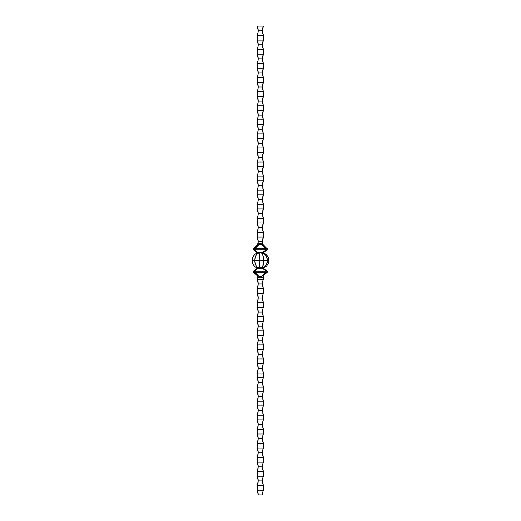 <?xml version="1.0" encoding="UTF-8"?>
<svg xmlns="http://www.w3.org/2000/svg" width="521" height="521" viewBox="0 0 521 521"><rect width="100%" height="100%" fill="white"/><g stroke="black" fill="none" stroke-linecap="round" stroke-linejoin="round"><path stroke-width="0.78" d="M262.434 494.95L258.214 494.95L257.276 490.261L263.372 490.261L263.372 485.572L262.434 480.883A12.191 12.191 0 0 1 263.372 476.194L263.372 471.505L262.434 466.816A12.191 12.191 0 0 1 263.372 462.127L263.372 457.438L262.434 452.749A12.191 12.191 0 0 1 263.372 448.06L263.372 443.371L262.434 438.682A12.191 12.191 0 0 1 263.372 433.993L263.372 429.304L262.434 424.615A12.191 12.191 0 0 1 263.372 419.926L263.372 415.237L262.434 410.548A12.191 12.191 0 0 1 263.372 405.859L263.372 401.17L262.434 396.481A12.191 12.191 0 0 1 263.372 391.792L263.372 387.103L262.434 382.414A12.191 12.191 0 0 1 263.372 377.725L263.372 373.036L262.434 368.347A12.191 12.191 0 0 1 263.372 363.658L263.372 358.969L262.434 354.28A12.191 12.191 0 0 1 263.372 349.591L263.372 344.902L262.434 340.213A12.191 12.191 0 0 1 263.372 335.524L263.372 330.835L262.434 326.146A12.191 12.191 0 0 1 263.372 321.457L263.372 316.768L262.434 312.079A12.191 12.191 0 0 1 263.372 307.39L263.372 302.701L262.434 298.012A12.191 12.191 0 0 1 263.372 293.323L263.372 288.634L262.434 283.945L258.214 283.945L257.276 279.256A12.191 12.191 0 0 1 258.214 283.945L262.434 283.945L263.372 288.634L257.276 288.634L258.214 283.945L257.276 288.634L257.276 293.323A12.191 12.191 0 0 1 258.214 298.012L262.434 298.012L263.372 302.701L257.276 302.701L258.214 298.012L257.276 302.701L257.276 307.39A12.191 12.191 0 0 1 258.214 312.079L262.434 312.079L263.372 316.768L257.276 316.768L258.214 312.079L257.276 316.768L257.276 321.457A12.191 12.191 0 0 1 258.214 326.146L262.434 326.146L263.372 330.835L257.276 330.835L258.214 326.146L257.276 330.835L257.276 335.524A12.191 12.191 0 0 1 258.214 340.213L262.434 340.213L263.372 344.902L257.276 344.902L258.214 340.213L257.276 344.902L257.276 349.591A12.191 12.191 0 0 1 258.214 354.28L262.434 354.28L263.372 358.969L257.276 358.969L258.214 354.28L257.276 358.969L257.276 363.658A12.191 12.191 0 0 1 258.214 368.347L262.434 368.347L263.372 373.036L257.276 373.036L258.214 368.347L257.276 373.036L257.276 377.725A12.191 12.191 0 0 1 258.214 382.414L262.434 382.414L263.372 387.103L257.276 387.103L258.214 382.414L257.276 387.103L257.276 391.792A12.191 12.191 0 0 1 258.214 396.481L262.434 396.481L263.372 401.17L257.276 401.17L258.214 396.481L257.276 401.17L257.276 405.859A12.191 12.191 0 0 1 258.214 410.548L262.434 410.548L263.372 415.237L257.276 415.237L258.214 410.548L257.276 415.237L257.276 419.926A12.191 12.191 0 0 1 258.214 424.615L262.434 424.615L263.372 429.304L257.276 429.304L258.214 424.615L257.276 429.304L257.276 433.993A12.191 12.191 0 0 1 258.214 438.682L262.434 438.682L263.372 443.371L257.276 443.371L258.214 438.682L257.276 443.371L257.276 448.06A12.191 12.191 0 0 1 258.214 452.749L262.434 452.749L263.372 457.438L257.276 457.438L258.214 452.749L257.276 457.438L257.276 462.127A12.191 12.191 0 0 1 258.214 466.816L262.434 466.816L263.372 471.505L257.276 471.505L258.214 466.816L257.276 471.505L257.276 476.194A12.191 12.191 0 0 1 258.214 480.883L262.434 480.883L263.372 485.572L257.276 485.572L258.214 480.883L257.276 485.572L257.276 490.261A12.191 12.191 0 0 1 258.214 494.95L262.434 494.95L262.968 491.394L262.434 494.95A12.191 12.191 0 0 1 263.372 490.261L262.968 491.394M257.276 237.055A12.191 12.191 0 0 1 258.214 241.744L257.276 237.055L257.276 232.366L258.214 227.677L262.434 227.677L263.372 232.366L257.276 232.366L263.372 232.366L262.434 227.677L258.214 227.677L257.276 222.988A12.191 12.191 0 0 1 258.214 227.677L257.276 232.366L257.276 237.055L263.372 237.055L257.276 237.055M258.214 213.61L258.162 214.776L258.214 213.61L262.434 213.61L263.372 218.299L257.276 218.299L258.162 214.769L257.276 218.299L263.372 218.299L262.434 213.61L258.214 213.61L257.276 208.921A12.191 12.191 0 0 1 258.214 213.61L257.993 215.948M258.214 199.543L258.162 200.709L258.214 199.543L262.434 199.543L263.372 204.232L257.276 204.232L258.162 200.702L257.276 204.232L263.372 204.232L262.434 199.543L258.214 199.543L257.276 194.854A12.191 12.191 0 0 1 258.214 199.543L257.993 201.881M258.214 185.476L258.162 186.642L258.214 185.476L262.434 185.476L263.372 190.165L257.276 190.165L258.162 186.635L257.276 190.165L263.372 190.165L262.434 185.476L258.214 185.476L257.276 180.787A12.191 12.191 0 0 1 258.214 185.476L257.993 187.814M258.214 171.409L258.162 172.575L258.214 171.409L262.434 171.409L263.372 176.098L257.276 176.098L258.162 172.568L257.276 176.098L263.372 176.098L262.434 171.409L258.214 171.409L257.276 166.72A12.191 12.191 0 0 1 258.214 171.409L257.993 173.747M258.214 157.342L258.162 158.508L258.214 157.342L262.434 157.342L263.372 162.031L257.276 162.031L258.162 158.501L257.276 162.031L263.372 162.031L262.434 157.342L258.214 157.342L257.276 152.653A12.191 12.191 0 0 1 258.214 157.342L257.993 159.68M258.214 143.275L258.162 144.441L258.214 143.275L262.434 143.275L263.372 147.964L257.276 147.964L258.162 144.434L257.276 147.964L263.372 147.964L262.434 143.275L258.214 143.275L257.276 138.586A12.191 12.191 0 0 1 258.214 143.275L257.993 145.613M258.214 129.208L258.162 130.374L258.214 129.208L262.434 129.208L263.372 133.897L257.276 133.897L258.162 130.367L257.276 133.897L263.372 133.897L262.434 129.208L258.214 129.208L257.276 124.519A12.191 12.191 0 0 1 258.214 129.208L257.993 131.546M258.214 115.141L258.162 116.307L258.214 115.141L262.434 115.141L263.372 119.83L257.276 119.83L258.162 116.3L257.276 119.83L263.372 119.83L262.434 115.141L258.214 115.141L257.276 110.452A12.191 12.191 0 0 1 258.214 115.141L257.993 117.479M258.214 101.074L258.162 102.24L258.214 101.074L262.434 101.074L263.372 105.763L257.276 105.763L258.162 102.233L257.276 105.763L263.372 105.763L262.434 101.074L258.214 101.074L257.276 96.385A12.191 12.191 0 0 1 258.214 101.074L257.993 103.412M258.214 87.007L258.162 88.173L258.214 87.007L262.434 87.007L263.372 91.696L257.276 91.696L258.162 88.166L257.276 91.696L263.372 91.696L262.434 87.007L258.214 87.007L257.276 82.318A12.191 12.191 0 0 1 258.214 87.007L257.993 89.345M258.214 72.94L258.162 74.106L258.214 72.94L262.434 72.94L263.372 77.629L257.276 77.629L258.162 74.099L257.276 77.629L263.372 77.629L262.434 72.94L258.214 72.94L257.276 68.251A12.191 12.191 0 0 1 258.214 72.94L257.993 75.278M258.214 58.873L258.162 60.039L258.214 58.873L262.434 58.873L263.372 63.562L257.276 63.562L258.162 60.032L257.276 63.562L263.372 63.562L262.434 58.873L258.214 58.873L257.276 54.184A12.191 12.191 0 0 1 258.214 58.873L257.993 61.211M258.214 44.806L258.162 45.972L258.214 44.806L262.434 44.806L263.372 49.495L257.276 49.495L258.162 45.965L257.276 49.495L263.372 49.495L262.434 44.806L258.214 44.806L257.276 40.117A12.191 12.191 0 0 1 258.214 44.806L257.993 47.144M258.214 30.739L258.162 31.905L258.214 30.739L262.434 30.739L263.372 35.428L257.276 35.428L258.162 31.898L257.276 35.428L263.372 35.428L262.434 30.739L258.214 30.739L257.276 26.05A12.191 12.191 0 0 1 258.214 30.739L257.993 33.077M255.993 267.468L257.042 268.022L255.03 266.772L253.46 264.994L255.03 266.772L253.46 264.994L252.464 262.845L253.46 264.994L252.464 262.845L252.118 260.5L252.464 262.845L253.46 264.994L255.03 266.772L257.042 268.022L255.993 267.468M263.32 264.909L262.669 266.674L263.88 260.5L263.32 264.909L263.737 262.799L262.669 266.674L261.829 267.937L263.593 267.814L264.44 267.234L263.593 267.814L259.855 268.061L259.113 260.5L259.855 268.061L257.68 267.735L257.042 267.143L255.524 264.714L254.932 262.688L256.462 266.439L257.68 267.735L257.087 267.709L257.042 268.471L257.042 268.022M264.44 267.234L266.459 264.785L267.253 262.727L266.459 264.785L263.606 267.833L262.2 267.82L262.2 268.471L258.449 268.471L258.449 267.794L262.2 267.82L257.211 267.67L261.829 267.937L262.669 266.674M267.253 262.727L267.52 260.5L266.459 264.785L267.52 260.5L254.723 260.5L255.524 264.714L257.042 267.143L255.524 264.714L254.723 260.5L254.932 262.688M264.733 267.534L263.606 268.081L264.733 267.534M266.667 266.003L265.756 266.837L266.667 266.003M268.51 262.877L267.442 265.052L268.51 262.877L268.882 260.5L268.51 262.877M259.549 266.824L259.419 265.99L259.549 266.824M259.315 265.039L259.158 262.871L259.315 265.039M254.932 258.312L256.462 254.561L255.524 256.286L254.723 260.5L254.932 258.312L254.723 260.5L252.118 260.5L259.113 260.5L259.158 262.871L259.158 258.129L259.855 252.939L257.042 253.213L257.68 253.265L257.042 253.857L257.68 253.265L259.855 252.939L259.113 260.5L263.88 260.5L262.669 254.326L261.829 253.063L259.855 252.939L261.829 253.063L262.669 254.326L263.88 260.5L268.882 260.5L267.52 260.5L266.459 256.215L267.253 258.273L265.209 254.476L266.459 256.215L263.593 253.186L265.209 254.476L267.253 258.273M263.737 262.799L263.737 258.201L262.265 253.623L263.737 258.201M259.855 268.061L259.699 267.52M252.464 258.155L252.118 260.5L252.464 258.155L253.46 256.006L255.03 254.228L257.042 252.978L255.03 254.228L253.46 256.006L252.464 258.155L253.46 256.006L255.03 254.228L257.042 252.978L255.03 254.228L253.46 256.006L252.464 258.155L252.118 260.5L252.464 262.845M257.087 267.709L257.68 267.735L257.042 267.143M266.459 264.785L265.209 266.524M262.434 30.739L262.434 30.739A12.191 12.191 0 0 1 263.372 26.05L257.276 26.05L263.372 26.05L262.434 30.739L262.968 27.183M263.606 252.919L265.756 254.163L267.442 255.948L268.51 258.123L268.882 260.5L268.51 258.123L266.667 254.997L264.733 253.466L263.606 252.919L263.535 253.258L263.606 252.529L263.431 253.317L261.829 253.063L263.593 253.186L264.44 253.766M256.462 254.561L255.524 256.286M259.158 258.129L259.113 260.5L259.158 258.129M258.208 252.542L262.2 252.529L257.973 252.594L254.222 249.78L265.951 249.715L265.951 248.778L254.697 248.778L254.697 249.715L266.433 249.78L262.2 252.529L262.2 253.18L261.829 253.063L262.265 253.623M259.315 255.961L259.419 255.01M267.358 249.715L267.358 248.778L264.232 246.342L267.358 248.778L267.358 249.715M254.704 247.898L253.291 248.778L253.317 249.728L253.291 248.778L255.863 246.921L257.888 244.258L256.417 246.355M263.704 245.71L264.232 246.342M262.766 245.905L266.557 248.706L263.945 247.032L261.718 244.57L258.93 244.57L256.71 247.032L254.098 248.706L266.947 248.647L265.951 248.778L265.951 249.715L267.28 249.78L263.587 252.542M256.71 247.032L257.087 246.707M258.429 245.267L258.93 244.57L257.107 245.808L257.888 244.258L253.427 248.706L254.098 248.706L253.753 248.524M263.32 245.404L261.737 244.603M262.669 33.09L263.372 35.428L263.372 40.117L257.276 40.117L257.276 35.428L257.276 40.117L263.372 40.117L263.365 35.402M262.538 32.328L262.493 31.905M262.434 44.806L262.434 44.806A12.191 12.191 0 0 1 263.372 40.117L262.434 44.806L262.968 41.25M263.365 49.469L263.372 54.184L263.372 49.495L262.669 47.157M257.276 54.184L257.276 49.495L257.276 54.184L263.372 54.184L257.276 54.184M262.538 46.395L262.493 45.972M262.434 58.873L262.434 58.873A12.191 12.191 0 0 1 263.372 54.184L262.434 58.873L262.968 55.317M262.669 61.224L263.372 63.562L263.372 68.251L257.276 68.251L257.276 63.562L257.276 68.251L263.372 68.251L263.365 63.536M262.538 60.462L262.493 60.039M262.434 72.94L262.434 72.94A12.191 12.191 0 0 1 263.372 68.251L262.434 72.94L262.968 69.384M262.669 75.291L263.372 77.629L263.372 82.318L257.276 82.318L257.276 77.629L257.276 82.318L263.372 82.318L263.365 77.603M262.538 74.529L262.493 74.106M262.434 87.007L262.434 87.007A12.191 12.191 0 0 1 263.372 82.318L262.434 87.007L262.968 83.451M262.669 89.358L263.372 91.696L263.372 96.385L257.276 96.385L257.276 91.696L257.276 96.385L263.372 96.385L263.365 91.67M262.538 88.596L262.493 88.173M262.434 101.074L262.434 101.074A12.191 12.191 0 0 1 263.372 96.385L262.434 101.074L262.968 97.518M263.365 105.737L263.372 110.452L263.372 105.763L262.669 103.425M257.276 110.452L257.276 105.763L257.276 110.452L263.372 110.452L257.276 110.452M262.538 102.663L262.493 102.24M262.434 115.141L262.434 115.141A12.191 12.191 0 0 1 263.372 110.452L262.434 115.141L262.968 111.585M262.669 117.492L263.372 119.83L263.372 124.519L257.276 124.519L257.276 119.83L257.276 124.519L263.372 124.519L263.365 119.804M262.538 116.73L262.493 116.307M262.434 129.208L262.434 129.208A12.191 12.191 0 0 1 263.372 124.519L262.434 129.208L262.968 125.652M263.365 133.871L263.372 138.586L263.372 133.897L262.669 131.559M257.276 138.586L257.276 133.897L257.276 138.586L263.372 138.586L257.276 138.586M262.538 130.797L262.493 130.374M262.434 143.275L262.434 143.275A12.191 12.191 0 0 1 263.372 138.586L262.434 143.275L262.968 139.719M262.669 145.626L263.372 147.964L263.372 152.653L257.276 152.653L257.276 147.964L257.276 152.653L263.372 152.653L263.365 147.938M262.538 144.864L262.493 144.441M262.434 157.342L262.434 157.342A12.191 12.191 0 0 1 263.372 152.653L262.434 157.342L262.968 153.786M263.365 162.005L263.372 166.72L263.372 162.031L262.669 159.693M257.276 166.72L257.276 162.031L257.276 166.72L263.372 166.72L257.276 166.72M262.538 158.931L262.493 158.508M262.434 171.409L262.434 171.409A12.191 12.191 0 0 1 263.372 166.72L262.434 171.409L262.968 167.853M262.669 173.76L263.372 176.098L263.372 180.787L257.276 180.787L257.276 176.098L257.276 180.787L263.372 180.787L263.365 176.072M262.538 172.998L262.493 172.575M262.434 185.476L262.434 185.476A12.191 12.191 0 0 1 263.372 180.787L262.434 185.476L262.968 181.92M262.669 187.827L263.372 190.165L263.372 194.854L257.276 194.854L257.276 190.165L257.276 194.854L263.372 194.854L263.365 190.139M262.538 187.065L262.493 186.642M262.434 199.543L262.434 199.543A12.191 12.191 0 0 1 263.372 194.854L262.434 199.543L262.968 195.987M262.669 201.894L263.372 204.232L263.372 208.921L257.276 208.921L257.276 204.232L257.276 208.921L263.372 208.921L263.365 204.206M262.538 201.132L262.493 200.709M262.434 213.61L262.434 213.61A12.191 12.191 0 0 1 263.372 208.921L262.434 213.61L262.968 210.054M263.365 218.273L263.372 222.988L263.372 218.299L262.669 215.961M257.276 222.988L257.276 218.299L257.276 222.988L263.372 222.988L257.276 222.988M262.538 215.199L262.493 214.776M262.434 227.677L262.434 227.677A12.191 12.191 0 0 1 263.372 222.988L262.434 227.677L262.968 224.121M262.669 230.028L263.372 232.366L263.372 237.055L263.365 232.34M258.214 227.677L257.986 230.028M262.538 229.266L262.493 228.843M266.902 248.524L262.766 244.258A1.407 1.407 0 0 1 262.617 243.841L262.434 241.744A12.191 12.191 0 0 1 263.372 237.055L262.434 241.744L258.214 241.744L258.064 243.665L258.214 241.744L262.434 241.744L262.968 238.188M262.643 243.971L262.845 244.72L262.591 243.665L261.718 243.528L262.161 243.567L258.064 243.665L258.214 241.744L257.367 245.482L258.038 243.835A1.407 1.407 0 0 1 257.888 244.258L257.817 244.408M257.068 252.542L257.973 252.594L254.222 249.78L253.707 249.859L254.697 249.715L253.291 249.715L257.127 252.594L258.449 252.529L257.973 252.594L258.449 252.529L258.449 253.206L259.855 252.939L258.051 253.271M266.706 249.839L262.682 252.594L263.528 252.594L262.447 252.542M261.829 253.063L259.855 252.939L262.447 253.252L262.2 252.529M254.697 249.715L254.697 248.778L254.098 248.706L258.93 244.57L258.93 243.528L261.718 243.528L261.718 244.57L266.557 248.706M262.792 244.316L264.792 246.921M262.831 244.408L263.112 244.994M262.766 244.258A1.407 1.407 0 0 1 262.617 243.841L263.046 245.117L262.617 243.835A1.407 1.407 0 0 0 262.766 244.258L263.339 245.632M254.098 248.706L253.707 248.647L254.098 248.706M258.038 243.835L257.81 244.72L258.038 243.835A1.407 1.407 0 0 1 257.888 244.258L257.107 245.808L258.93 244.57L257.107 245.808L258.012 243.971M263.535 267.742L262.447 267.748L263.535 267.742L263.606 268.471L263.606 268.081M262.538 482.472L262.493 482.049M262.669 483.234L263.372 485.572L263.372 490.261L257.276 490.261L257.276 485.572L263.365 485.546M262.434 480.883L262.499 479.685L262.434 480.883L258.214 480.883L257.993 483.221M262.499 479.685L262.968 477.327L262.499 479.685M258.214 480.883L257.276 476.194L263.372 476.194L262.968 477.327M262.538 468.405L262.493 467.982M262.669 469.167L263.372 471.505L263.372 476.194L257.276 476.194L257.276 471.505L263.365 471.479M262.434 466.816L262.499 465.618L262.434 466.816L258.214 466.816L257.993 469.154M262.499 465.618L262.968 463.26L262.499 465.618M258.214 466.816L257.276 462.127L263.372 462.127L262.968 463.26M262.538 454.338L262.493 453.915M262.669 455.1L263.372 457.438L263.372 462.127L257.276 462.127L257.276 457.438L263.365 457.412M262.434 452.749L262.499 451.551L262.434 452.749L258.214 452.749L257.993 455.087M262.499 451.551L262.968 449.193L262.499 451.551M258.214 452.749L257.276 448.06L263.372 448.06L262.968 449.193M262.538 440.271L262.493 439.848M262.669 441.033L263.372 443.371L263.372 448.06L257.276 448.06L257.276 443.371L263.365 443.345M262.434 438.682L262.499 437.484L262.434 438.682L258.214 438.682L257.993 441.02M262.499 437.484L262.968 435.126L262.499 437.484M258.214 438.682L257.276 433.993L263.372 433.993L262.968 435.126M262.538 426.204L262.493 425.781M262.669 426.966L263.372 429.304L263.372 433.993L257.276 433.993L257.276 429.304L263.365 429.278M262.434 424.615L262.499 423.417L262.434 424.615L258.214 424.615L257.993 426.953M262.499 423.417L262.968 421.059L262.499 423.417M258.214 424.615L257.276 419.926L263.372 419.926L262.968 421.059M262.538 412.137L262.493 411.714M262.669 412.899L263.372 415.237L263.372 419.926L257.276 419.926L257.276 415.237L263.365 415.211M262.434 410.548L262.499 409.35L262.434 410.548L258.214 410.548L257.993 412.886M262.499 409.35L262.968 406.992L262.499 409.35M258.214 410.548L257.276 405.859L263.372 405.859L262.968 406.992M262.538 398.07L262.493 397.647M262.669 398.832L263.372 401.17L263.372 405.859L257.276 405.859L257.276 401.17L263.365 401.144M262.434 396.481L262.499 395.283L262.434 396.481L258.214 396.481L257.993 398.819M262.499 395.283L262.968 392.925L262.499 395.283M258.214 396.481L257.276 391.792L263.372 391.792L262.968 392.925M262.538 384.003L262.493 383.58M262.669 384.765L263.372 387.103L263.372 391.792L257.276 391.792L257.276 387.103L263.365 387.077M262.434 382.414L262.499 381.216L262.434 382.414L258.214 382.414L257.993 384.752M262.499 381.216L262.968 378.858L262.499 381.216M258.214 382.414L257.276 377.725L263.372 377.725L262.968 378.858M262.538 369.936L262.493 369.513M262.669 370.698L263.372 373.036L263.372 377.725L257.276 377.725L257.276 373.036L263.365 373.01M262.434 368.347L262.499 367.149L262.434 368.347L258.214 368.347L257.993 370.685M262.499 367.149L262.968 364.791L262.499 367.149M258.214 368.347L257.276 363.658L263.372 363.658L262.968 364.791M262.538 355.869L262.493 355.446M262.669 356.631L263.372 358.969L263.372 363.658L257.276 363.658L257.276 358.969L263.365 358.943M262.434 354.28L262.499 353.082L262.434 354.28L258.214 354.28L257.993 356.618M262.499 353.082L262.968 350.724L262.499 353.082M258.214 354.28L257.276 349.591L263.372 349.591L262.968 350.724M262.538 341.802L262.493 341.379M262.669 342.564L263.372 344.902L263.372 349.591L257.276 349.591L257.276 344.902L263.365 344.876M262.434 340.213L262.499 339.015L262.434 340.213L258.214 340.213L257.993 342.551M262.499 339.015L262.968 336.657L262.499 339.015M258.214 340.213L257.276 335.524L263.372 335.524L262.968 336.657M262.538 327.735L262.493 327.312M262.669 328.497L263.372 330.835L263.372 335.524L257.276 335.524L257.276 330.835L263.365 330.809M262.434 326.146L262.499 324.948L262.434 326.146L258.214 326.146L257.993 328.484M262.499 324.948L262.968 322.59L262.499 324.948M258.214 326.146L257.276 321.457L263.372 321.457L262.968 322.59M262.538 313.668L262.493 313.245M262.669 314.43L263.372 316.768L263.372 321.457L257.276 321.457L257.276 316.768L263.365 316.742M262.434 312.079L262.499 310.881L262.434 312.079L258.214 312.079L257.993 314.417M262.499 310.881L262.968 308.523L262.499 310.881M258.214 312.079L257.276 307.39L263.372 307.39L262.968 308.523M262.538 299.601L262.493 299.178M262.669 300.363L263.372 302.701L263.372 307.39L257.276 307.39L257.276 302.701L263.365 302.675M262.434 298.012L262.499 296.814L262.434 298.012L258.214 298.012L257.993 300.35M262.499 296.814L262.968 294.456L262.499 296.814M258.214 298.012L257.276 293.323L263.372 293.323L262.968 294.456M262.538 285.534L262.493 285.111M262.669 286.296L263.372 288.634L263.372 293.323L257.276 293.323L257.276 288.634L263.365 288.608M258.214 283.945L257.993 286.283M262.434 283.945L262.968 280.389L262.434 283.945A12.191 12.191 0 0 1 263.372 279.256L262.968 280.389M257.276 279.256L263.372 279.256L263.372 276.189L263.372 279.256L257.276 279.256L257.276 277.016L257.276 279.256M256.814 275.121L256.99 275.342A1.407 1.407 0 0 1 257.276 276.195L257.276 277.016L258.084 277.335L257.276 277.016L257.276 276.189A1.407 1.407 0 0 0 256.99 275.342L258.93 276.43L254.098 272.294L253.427 272.294L256.99 275.342L253.291 272.223L256.69 274.834L257.276 276.189L256.69 274.834L258.93 276.43L258.429 275.733M262.571 277.335L258.93 277.472L261.718 277.472L261.718 276.43L262.766 275.095L261.718 276.43L258.93 276.43L258.93 277.472L257.276 277.016L257.224 275.791M258.084 277.335L258.93 277.472L258.93 276.43L261.718 276.43L261.718 277.472M257.068 268.458L253.375 271.22L265.951 271.285L254.697 271.285L254.697 272.223L265.951 272.223L254.697 272.223L253.707 272.353L255.44 273.043L254.098 272.294L254.697 272.223L254.098 272.294L254.697 272.223L254.697 271.285L253.707 271.141L253.291 271.285L253.291 272.223L254.105 272.294M256.912 275.029L258.93 276.43M257.888 275.095L255.44 273.043L257.433 274.619M263.502 274.352L262.766 275.095M264.955 273.212L263.945 273.968M262.447 268.458L266.706 271.161L265.951 271.285L266.433 271.22L265.951 271.285L265.951 272.223L266.557 272.294L261.718 276.43L267.227 272.294L266.27 272.874L267.227 272.294L266.557 272.294L267.358 272.223L266.928 272.463M265.345 273.577L263.659 275.342L267.358 272.223L267.358 271.285L267.358 272.223M262.903 275.713L263.444 275.283M265.951 271.285L265.951 272.223L266.557 272.294L265.215 273.043M257.042 267.787L257.127 268.406L253.317 271.272L253.291 272.223L253.72 272.463M266.557 272.294L266.947 272.353M263.587 268.458L267.358 271.285L266.706 271.161M257.68 267.735L258.449 267.794L258.449 268.471L257.263 268.348L257.973 268.406L254.222 271.22L257.973 268.406L263.196 268.328L262.682 268.406L266.433 271.22M261.718 276.43L263.965 274.834L263.372 276.599L263.659 275.342A1.407 1.407 0 0 0 263.372 276.195L263.424 275.791L263.372 276.189A1.407 1.407 127.2 0 1 263.659 275.342L263.841 275.121M263.372 277.016L263.372 276.599M262.845 244.72L263.548 245.808M258.064 243.665L258.93 243.528L258.93 244.57L261.718 244.57L261.718 243.528M257.81 244.72L257.608 245.117M263.392 252.652L263.606 253.167M263.535 253.258L262.441 253.252M262.91 253.349L263.287 253.356M263.528 252.594L267.28 249.78M253.375 249.78L257.127 252.594M258.449 253.206L258.449 252.529M262.2 267.82L262.2 268.471L262.682 268.406L262.2 268.471M267.28 271.22L263.528 268.406M253.948 271.161L253.375 271.22"/></g></svg>

